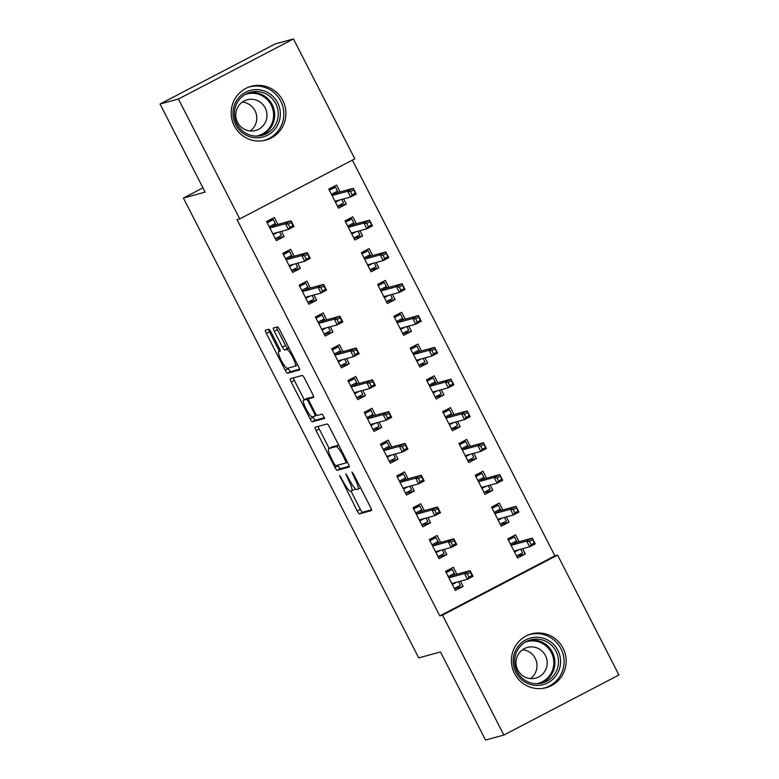 <?xml version="1.0" encoding="UTF-8"?>
<svg xmlns="http://www.w3.org/2000/svg" width="779" height="779" viewBox="0 0 779 779"><rect width="100%" height="100%" fill="white"/><g stroke="black" fill="none" stroke-linecap="round" stroke-linejoin="round"><path stroke-width="1.17" d="M339.576 475.443L357.201 510.927A3.506 0.672 -117.6 0 0 359.47 513.867L371.456 510.586A3.506 0.672 -117.6 0 0 371.486 510.576A3.506 0.672 -117.6 0 0 370.531 507.285L353.559 474.119L351.952 472.064L354.825 478.666A11.227 2.162 -117.6 0 1 357.882 489.202A11.227 2.162 -117.6 0 1 357.804 489.231L356.801 489.504A11.227 2.162 -117.6 0 1 349.557 480.098L345.779 473.749L348.622 480.361A11.227 2.162 -117.6 0 1 351.689 490.897A11.227 2.162 -117.6 0 1 351.602 490.926L350.599 491.198A11.227 2.162 -117.6 0 1 343.354 481.792L339.576 475.443M282.806 100.52A27.888 27.343 -105.3 0 1 265.902 140.093A27.888 27.343 -105.3 0 1 234.294 125.847A27.888 27.343 -105.3 0 1 251.198 86.284A27.888 27.343 -105.3 0 1 282.806 100.52M563.042 648.138A27.888 27.343 -105.3 0 1 546.128 687.711A27.888 27.343 -105.3 0 1 514.52 673.465A27.888 27.343 -105.3 0 1 531.434 633.902A27.888 27.343 -105.3 0 1 563.042 648.138M271.092 332.185A3.506 0.672 -117.6 0 0 268.823 329.244L265.464 330.16A3.506 0.672 -117.6 0 0 265.435 330.169A3.506 0.672 -117.6 0 0 266.389 333.47L285.241 370.298A3.506 0.672 -117.6 0 0 287.5 373.238L299.496 369.967A3.506 0.672 -117.6 0 0 299.526 369.957A3.506 0.672 -117.6 0 0 298.571 366.656L279.719 329.829A3.506 0.672 -117.6 0 0 277.46 326.888L273.39 327.998A3.506 0.672 -117.6 0 0 273.361 328.008A3.506 0.672 -117.6 0 0 274.325 331.299L282.387 347.064A3.506 0.672 -117.6 0 0 284.656 350.005L286.672 349.45A9.387 1.811 -117.6 0 1 292.631 357.142A9.387 1.811 -117.6 0 1 295.29 366.12A9.387 1.811 -117.6 0 1 295.212 366.149L287.315 368.311A9.387 1.811 -117.6 0 1 281.355 360.619A9.387 1.811 -117.6 0 1 278.697 351.641A9.387 1.811 -117.6 0 1 278.775 351.611L280.089 351.251A3.506 0.672 -117.6 0 0 280.119 351.241A3.506 0.672 -117.6 0 0 279.155 347.95L271.092 332.185M239.737 218.909L178.391 99.021L293.469 38.95L354.825 158.838L239.737 218.909L237.03 219.649L439.794 615.897L442.511 615.147L557.589 555.086L618.945 674.974L503.857 735.045L442.511 615.147M503.857 735.045L485.531 740.05L440.456 651.965L418.722 657.895L183.406 198.051L205.14 192.111L160.055 104.026L178.391 99.021M315.135 427.243A3.506 0.672 -117.6 0 0 315.115 427.252A3.506 0.672 -117.6 0 0 316.07 430.544L334.921 467.381A3.506 0.672 -117.6 0 0 337.18 470.321L349.177 467.04A3.506 0.672 -117.6 0 0 349.206 467.03A3.506 0.672 -117.6 0 0 348.242 463.739L329.4 426.902A3.506 0.672 -117.6 0 0 327.131 423.961L315.135 427.243M312.895 416.648L313.187 417.213L310.081 418.839L291.229 382.002A3.506 0.672 -117.6 0 1 290.275 378.711A3.506 0.672 -117.6 0 1 290.304 378.701L302.291 375.429A3.506 0.672 -117.6 0 1 304.56 378.36L312.622 394.125A3.506 0.672 -117.6 0 1 313.586 397.417A3.506 0.672 -117.6 0 1 313.557 397.436L308.688 398.76A3.506 0.672 -117.6 0 0 308.669 398.77A3.506 0.672 -117.6 0 0 309.623 402.061L314.969 412.519A3.506 0.672 -117.6 0 0 317.238 415.46L322.302 414.077L324.561 418.44M324.541 418.45L312.34 421.78A3.506 0.672 -117.6 0 1 310.081 418.839M202.949 187.846L183.406 198.051M294.16 256.213L290.625 249.299L282.845 253.35L292.612 272.436L300.382 268.375L297.714 263.156M356.363 223.748L352.829 216.825L345.048 220.885L354.815 239.971L362.595 235.91L359.917 230.691M326.713 319.818L323.168 312.895L315.398 316.956L325.155 336.041L332.935 331.981L330.267 326.761M388.916 287.344L385.371 280.43L377.601 284.491L387.367 303.567L395.138 299.516L392.47 294.296M359.255 383.414L355.721 376.5L347.94 380.561L357.707 399.637L365.478 395.586L362.81 390.367M421.458 350.949L417.924 344.036L410.144 348.096L419.91 367.172L427.69 363.111L425.013 357.892M391.798 447.019L388.263 440.106L380.483 444.166L390.25 463.242L398.03 459.182L395.352 453.962M454.011 414.555L450.466 407.631L442.696 411.692L452.453 430.777L460.233 426.717L457.565 421.497M424.351 510.625L420.806 503.711L413.036 507.762L422.802 526.847L430.573 522.787L427.905 517.568M486.554 478.15L483.019 471.237L475.239 475.297L485.005 494.383L492.776 490.322L490.108 485.103M456.893 574.22L453.359 567.307L445.578 571.367L455.345 590.453L463.125 586.392L460.447 581.173M519.106 541.756L515.562 534.842L507.791 538.902L517.548 557.978L525.328 553.918L522.66 548.698M439.794 615.897L554.872 555.826L352.381 160.114M502.825 509.953L499.29 503.039L491.51 507.1L501.277 526.176L509.057 522.125L506.379 516.905M440.622 542.427L437.087 535.504L429.307 539.565L439.074 558.65L446.844 554.59L444.176 549.37M470.282 446.357L466.738 439.434L458.967 443.494L468.734 462.58L476.505 458.519L473.836 453.3M408.079 478.822L404.535 471.908L396.764 475.959L406.521 495.045L414.301 490.984L411.633 485.765M437.73 382.752L434.195 375.838L426.415 379.889L436.182 398.975L443.962 394.914L441.284 389.695M375.527 415.217L371.992 408.303L364.212 412.364L373.978 431.439L381.759 427.379L379.081 422.169M405.187 319.147L401.652 312.233L393.872 316.293L403.639 335.369L411.409 331.309L408.741 326.089M342.984 351.611L339.44 344.698L331.669 348.758L341.436 367.844L349.206 363.783L346.538 358.564M372.644 255.541L369.1 248.628L361.329 252.688L371.086 271.774L378.867 267.713L376.199 262.494M310.432 288.016L306.897 281.102L299.117 285.153L308.883 304.238L316.663 300.178L313.986 294.959M340.092 191.946L336.557 185.022L328.777 189.083L338.544 208.168L346.314 204.108L343.646 198.888M277.889 224.41L274.344 217.497L266.574 221.557L276.341 240.633L284.111 236.573L281.443 231.353M160.055 104.026L275.143 43.955L293.469 38.95M554.872 555.826L557.589 555.086M525.328 553.918L516.681 556.284M463.125 586.392L454.478 588.749M509.057 522.125L500.41 524.481M446.844 554.59L438.207 556.946M492.776 490.322L484.139 492.679M430.573 522.787L421.926 525.153M476.505 458.519L467.858 460.876M414.301 490.984L405.655 493.35M460.233 426.717L451.586 429.083M398.03 459.182L389.383 461.548M443.962 394.914L435.315 397.28M381.759 427.379L373.112 429.745M427.69 363.111L419.044 365.478M365.478 395.586L356.84 397.942M411.409 331.309L402.772 333.675M349.206 363.783L340.559 366.14M395.138 299.516L386.491 301.872M332.935 331.981L324.288 334.337M378.867 267.713L370.22 270.07M316.663 300.178L308.017 302.544M362.595 235.91L353.948 238.267M300.382 268.375L291.745 270.741M346.314 204.108L337.677 206.474M284.111 236.573L275.464 238.939M354.718 489.309A11.227 2.162 -117.6 0 0 354.796 489.27A11.227 2.162 -117.6 0 0 355.127 488.54M350.998 491.091L360.307 509.3A3.506 0.672 -117.6 0 0 362.576 512.241L371.525 509.797M337.735 465.19L338.028 465.754A3.506 0.672 -117.6 0 0 340.296 468.695L349.245 466.251M318.183 426.415A3.506 0.672 -117.6 0 0 319.176 428.917L329.147 448.402M334.094 463.69L335.681 465.745L346.227 462.862L343.237 456.036A11.227 2.162 -117.6 0 0 335.992 446.63L328.796 448.597A11.227 2.162 -117.6 0 0 328.719 448.626A11.227 2.162 -117.6 0 0 331.776 459.162L334.094 463.69M331.747 447.049A11.227 2.162 -117.6 0 1 331.825 447A11.227 2.162 -117.6 0 1 331.912 446.971L338.719 445.111M304.277 399.802L294.345 380.386L291.229 382.002M293.342 377.873A3.506 0.672 -117.6 0 0 294.345 380.386M313.625 396.638L311.804 397.134A3.506 0.672 -117.6 0 0 311.775 397.144A3.506 0.672 -117.6 0 0 311.756 397.163M324.531 417.68L315.456 420.154L312.34 421.78M303.644 400.143A9.387 1.811 -117.6 0 0 303.576 400.172A9.387 1.811 -117.6 0 0 306.225 409.15A9.387 1.811 -117.6 0 0 312.194 416.843L314.969 416.083A3.506 0.672 -117.6 0 0 314.998 416.074A3.506 0.672 -117.6 0 0 314.044 412.773L308.688 402.315A3.506 0.672 -117.6 0 0 306.429 399.384L303.644 400.143L306.751 398.517A9.387 1.811 -117.6 0 0 306.683 398.546A9.387 1.811 -117.6 0 0 306.624 398.585M310.052 398.05A3.506 0.672 -117.6 0 0 309.536 397.757L306.429 399.384M306.751 398.517L309.536 397.757M313.187 417.213A3.506 0.672 -117.6 0 0 315.456 420.154M276.438 327.161A3.506 0.672 -117.6 0 0 277.431 329.673L285.503 345.438A3.506 0.672 -117.6 0 0 287.763 348.379L289.038 348.028M288.055 368.107L288.347 368.681A3.506 0.672 -117.6 0 0 290.616 371.612L299.564 369.168M268.502 329.332A3.506 0.672 -117.6 0 0 269.505 331.844L279.437 351.251M516.545 556.021L522.621 552.847L520.771 549.214M508.414 540.12L514.491 536.945L517.217 542.272M508.278 538.64L514.491 536.945M510.449 544.093L516.526 540.918L516.243 542.535L511.043 545.251M519.009 549.701L514.51 552.048M532.593 539.828L529.477 541.454L531.103 544.638L534.219 543.012L532.3 538.153L535.231 543.878L529.632 546.8L526.701 541.074L532.3 538.153L516.243 542.535M529.477 541.454L526.701 541.074L511.082 545.339M531.103 544.638L529.632 546.8L514.013 551.065M534.219 543.012L535.231 543.878M448.237 576.567L454.323 573.393L452.287 569.42L446.201 572.584M452.287 569.42L446.075 571.114M458.568 581.689L460.418 585.311L454.342 588.486M456.796 582.166L452.307 584.513M455.014 574.736L454.323 573.393L454.04 575.009L448.831 577.726M468.9 577.103L472.006 575.477L470.38 572.302L467.273 573.919L468.9 577.103L467.429 579.264L464.498 573.539L470.097 570.617L473.019 576.343L467.429 579.264L451.81 583.529M470.38 572.302L470.097 570.617L454.04 575.009M467.273 573.919L464.498 573.539L448.879 577.804M473.019 576.343L472.006 575.477M500.274 524.218L506.35 521.044L504.5 517.422M492.133 508.317L498.219 505.143L500.946 510.469M492.007 506.847L498.219 505.143M494.168 512.29L500.254 509.125L499.972 510.742L494.762 513.449M502.728 517.899L498.239 520.245M516.311 508.035L513.205 509.651L514.831 512.835L517.947 511.209L516.029 506.35L518.95 512.076L513.361 514.997L510.43 509.271L516.029 506.35L499.972 510.742M513.205 509.651L510.43 509.271L494.811 513.536M514.831 512.835L513.361 514.997L497.742 519.262M517.947 511.209L518.95 512.076M484.002 492.416L490.079 489.241L488.219 485.619M475.862 476.514L481.938 473.34L484.665 478.666M475.726 475.044L481.938 473.34M477.897 480.487L483.973 477.323L483.691 478.939L478.491 481.656M486.456 486.096L481.967 488.443M500.04 476.232L496.934 477.848L498.56 481.033L501.666 479.406L499.748 474.547L502.679 480.273L497.08 483.194L494.149 477.469L499.748 474.547L483.691 478.939M496.934 477.848L494.149 477.469L478.54 481.734M498.56 481.033L497.08 483.194L481.461 487.459M501.666 479.406L502.679 480.273M431.965 544.764L438.041 541.59L436.006 537.617L429.93 540.782M436.006 537.617L429.794 539.311M442.287 549.886L444.147 553.518L438.071 556.683M440.524 550.364L436.036 552.71M438.733 542.944L438.041 541.59L437.759 543.206L432.559 545.923M452.628 545.3L455.734 543.684L454.108 540.499L451.002 542.126L452.628 545.3L451.148 547.462L448.217 541.736L453.816 538.815L456.747 544.54L451.148 547.462L435.529 551.727M454.108 540.499L453.816 538.815L437.759 543.206M451.002 542.126L448.217 541.736L432.608 546.011M456.747 544.54L455.734 543.684M415.694 512.962L421.77 509.787L419.735 505.814L413.659 508.989M419.735 505.814L413.522 507.509M426.016 518.084L427.875 521.716L421.799 524.89M424.253 518.571L419.764 520.908M422.461 511.141L421.77 509.787L421.488 511.404L416.288 514.121M436.357 513.497L439.463 511.881L437.837 508.697L434.731 510.323L436.357 513.497L434.877 515.659L431.946 509.943L437.545 507.022L440.476 512.738L434.877 515.659L419.258 519.934M437.837 508.697L437.545 507.022L421.488 511.404M434.731 510.323L431.946 509.943L416.327 514.208M440.476 512.738L439.463 511.881M537.861 637.251A24.13 23.662 -105.3 0 1 560.559 662.569A24.13 23.662 -105.3 0 1 535.894 685.393A24.13 23.662 -105.3 0 1 513.205 660.086A24.13 23.662 -105.3 0 1 537.861 637.251M535.631 683.699A22.348 21.909 74.7 0 0 558.339 659.073A22.348 21.909 74.7 0 0 530.655 639.861A22.348 21.909 74.7 0 0 535.631 683.699M522.543 649.725A15.911 15.599 -105.3 0 1 530.431 678.606M530.937 678.636A15.911 15.599 74.7 0 0 547.101 661.108A15.911 15.599 74.7 0 0 527.393 647.427A15.911 15.599 74.7 0 0 530.937 678.636M542.788 688.393A27.713 27.168 74.7 0 0 544.18 688.052A27.713 27.168 74.7 0 0 563.908 658.421A27.713 27.168 74.7 0 0 538.007 633.687A27.713 27.168 74.7 0 0 529.574 634.593A27.713 27.168 74.7 0 0 528.201 635.012M257.635 89.634A24.13 23.662 -105.3 0 1 280.323 114.951A24.13 23.662 -105.3 0 1 255.668 137.776A24.13 23.662 -105.3 0 1 232.979 112.458A24.13 23.662 -105.3 0 1 257.635 89.634M255.395 136.082A22.348 21.909 74.7 0 0 278.103 111.455A22.348 21.909 74.7 0 0 250.419 92.243A22.348 21.909 74.7 0 0 255.395 136.082M242.308 102.107A15.911 15.599 -105.3 0 1 250.205 130.989M250.702 131.018A15.911 15.599 74.7 0 0 266.876 113.491A15.911 15.599 74.7 0 0 247.157 99.809A15.911 15.599 74.7 0 0 250.702 131.018M262.552 140.775A27.713 27.168 74.7 0 0 263.954 140.434A27.713 27.168 74.7 0 0 283.673 110.803A27.713 27.168 74.7 0 0 257.781 86.07A27.713 27.168 74.7 0 0 249.348 86.975A27.713 27.168 74.7 0 0 247.965 87.394M467.731 460.613L473.807 457.448L471.947 453.816M459.591 444.712L465.667 441.547L468.393 446.873M459.454 443.241L465.667 441.547M461.626 448.694L467.702 445.52L467.419 447.136L462.22 449.853M470.185 454.293L465.696 456.64M483.769 444.429L480.662 446.055L482.289 449.23L485.395 447.604L483.477 442.745L486.408 448.47L480.809 451.392L477.878 445.666L483.477 442.745L467.419 447.136M480.662 446.055L477.878 445.666L462.259 449.941M482.289 449.23L480.809 451.392L465.19 455.657M485.395 447.604L486.408 448.47M451.45 428.81L457.536 425.646L455.676 422.014M443.319 412.919L449.395 409.744L452.122 415.071M443.183 411.439L449.395 409.744M445.354 416.892L451.431 413.717L451.148 415.334L445.948 418.05M453.914 422.491L449.425 424.837M467.497 412.627L464.381 414.253L466.008 417.427L469.124 415.811L467.205 410.942L470.136 416.668L464.537 419.589L461.606 413.873L467.205 410.942L451.148 415.334M464.381 414.253L461.606 413.873L445.987 418.138M466.008 417.427L464.537 419.589L448.918 423.864M469.124 415.811L470.136 416.668M399.423 481.159L405.499 477.985L403.464 474.012L397.387 477.186M403.464 474.012L397.251 475.706M409.744 486.281L411.604 489.913L405.518 493.088M407.982 486.768L403.483 489.105M406.19 479.338L405.499 477.985L405.216 479.601L400.017 482.318M420.076 481.704L423.192 480.078L421.566 476.894L418.45 478.52L420.076 481.704L418.605 483.866L415.674 478.14L421.273 475.219L424.204 480.935L418.605 483.866L402.986 488.131M421.566 476.894L421.273 475.219L405.216 479.601M418.45 478.52L415.674 478.14L400.055 482.405M424.204 480.935L423.192 480.078M383.141 449.356L389.227 446.182L387.192 442.209L381.116 445.384M387.192 442.209L380.98 443.903M393.473 454.478L395.323 458.11L389.247 461.285M391.701 454.965L387.212 457.312M389.919 447.536L389.227 446.182L388.945 447.798L383.735 450.515M403.804 449.902L406.92 448.276L405.284 445.091L402.178 446.718L403.804 449.902L402.334 452.063L399.403 446.338L405.002 443.417L407.933 449.142L402.334 452.063L386.715 456.328M405.284 445.091L405.002 443.417L388.945 447.798M402.178 446.718L399.403 446.338L383.784 450.603M407.933 449.142L406.92 448.276M435.179 397.017L441.255 393.843L439.405 390.211M427.048 381.116L433.124 377.942L435.851 383.268M426.911 379.636L433.124 377.942M429.073 385.089L435.159 381.914L434.877 383.531L429.667 386.248M437.632 390.698L433.143 393.035M451.216 380.824L448.11 382.45L449.736 385.624L452.852 384.008L450.934 379.149L453.865 384.865L448.266 387.796L445.335 382.07L450.934 379.149L434.877 383.531M448.11 382.45L445.335 382.07L429.716 386.335M449.736 385.624L448.266 387.796L432.647 392.061M452.852 384.008L453.865 384.865M366.87 417.554L372.946 414.379L370.921 410.406L364.835 413.581M370.921 410.406L364.708 412.11M377.192 422.676L379.052 426.308L372.975 429.482M375.429 423.163L370.94 425.509M373.638 415.733L372.946 414.379L372.674 415.996L367.464 418.712M387.533 418.099L390.639 416.473L389.013 413.289L385.907 414.915L387.533 418.099L386.053 420.261L383.132 414.535L388.731 411.614L391.652 417.34L386.053 420.261L370.444 424.526M389.013 413.289L388.731 411.614L372.674 415.996M385.907 414.915L383.132 414.535L367.513 418.8M391.652 417.34L390.639 416.473M418.907 365.215L424.983 362.04L423.124 358.408M410.767 349.313L416.853 346.139L419.569 351.465M410.64 347.833L416.853 346.139M412.802 353.286L418.878 350.112L418.605 351.728L413.396 354.445M421.361 358.895L416.872 361.242M434.945 349.021L431.839 350.647L433.465 353.832L436.571 352.205L434.663 347.346L437.584 353.072L431.985 355.993L429.063 350.268L434.663 347.346L418.605 351.728M431.839 350.647L429.063 350.268L413.445 354.533M433.465 353.832L431.985 355.993L416.376 360.258M436.571 352.205L437.584 353.072M350.599 385.751L356.675 382.586L354.64 378.604L348.564 381.778M354.64 378.604L348.427 380.308M360.92 390.883L362.78 394.505L356.704 397.679M359.158 391.36L354.669 393.707M357.366 383.93L356.675 382.586L356.392 384.203L351.193 386.91M371.262 386.296L374.368 384.67L372.742 381.496L369.636 383.112L371.262 386.296L369.782 388.458L366.851 382.732L372.45 379.811L375.381 385.537L369.782 388.458L354.163 392.723M372.742 381.496L372.45 379.811L356.392 384.203M369.636 383.112L366.851 382.732L351.241 386.997M375.381 385.537L374.368 384.67M402.636 333.412L408.712 330.238L406.852 326.605M394.495 317.511L400.572 314.336L403.298 319.663M394.359 316.031L400.572 314.336M396.53 321.484L402.607 318.309L402.324 319.926L397.124 322.642M405.09 327.092L400.601 329.439M418.674 317.219L415.567 318.845L417.193 322.029L420.3 320.403L418.381 315.544L421.312 321.269L415.713 324.191L412.782 318.465L418.381 315.544L402.324 319.926M415.567 318.845L412.782 318.465L397.173 322.73M417.193 322.029L415.713 324.191L400.094 328.456M420.3 320.403L421.312 321.269M334.327 353.958L340.404 350.784L338.368 346.811L332.292 349.975M338.368 346.811L332.156 348.505M344.649 359.08L346.509 362.702L340.433 365.877M342.887 359.557L338.398 361.904M341.095 352.127L340.404 350.784L340.121 352.4L334.921 355.117M354.99 354.494L358.097 352.868L356.47 349.693L353.354 351.31L354.99 354.494L353.51 356.655L350.579 350.93L356.178 348.009L359.109 353.734L353.51 356.655L337.891 360.92M356.47 349.693L356.178 348.009L340.121 352.4M353.354 351.31L350.579 350.93L334.96 355.195M359.109 353.734L358.097 352.868M386.365 301.609L392.441 298.435L390.581 294.813M378.224 285.708L384.3 282.534L387.027 287.86M378.088 284.238L384.3 282.534M380.259 289.681L386.335 286.516L386.053 288.133L380.853 290.84M388.818 295.29L384.329 297.636M402.402 285.426L399.286 287.042L400.922 290.226L404.028 288.6L402.11 283.741L405.041 289.467L399.442 292.388L396.511 286.662L402.11 283.741L386.053 288.133M399.286 287.042L396.511 286.662L380.892 290.927M400.922 290.226L399.442 292.388L383.823 296.653M404.028 288.6L405.041 289.467M318.056 322.155L324.132 318.981L322.097 315.008L316.021 318.173M322.097 315.008L315.885 316.702M328.378 327.277L330.228 330.909L324.152 334.074M326.615 327.755L322.117 330.101M324.824 320.335L324.132 318.981L323.85 320.597L318.65 323.314M338.709 322.691L341.825 321.075L340.199 317.89L337.083 319.517L338.709 322.691L337.239 324.853L334.308 319.127L339.907 316.206L342.838 321.931L337.239 324.853L321.62 329.118M340.199 317.89L339.907 316.206L323.85 320.597M337.083 319.517L334.308 319.127L318.689 323.402M342.838 321.931L341.825 321.075M370.083 269.807L376.16 266.632L374.309 263.01M361.953 253.905L368.029 250.731L370.755 256.057M361.816 252.435L368.029 250.731M363.988 257.878L370.064 254.714L369.782 256.33L364.582 259.047M372.547 263.487L368.048 265.834M386.131 253.623L383.015 255.239L384.641 258.424L387.757 256.797L385.839 251.938L388.77 257.664L383.171 260.585L380.24 254.86L385.839 251.938L369.782 256.33M383.015 255.239L380.24 254.86L364.621 259.125M384.641 258.424L383.171 260.585L367.552 264.85M387.757 256.797L388.77 257.664M301.775 290.353L307.861 287.178L305.826 283.205L299.74 286.38M305.826 283.205L299.613 284.9M312.106 295.475L313.956 299.107L307.88 302.281M310.334 295.962L305.845 298.299M308.542 288.532L307.861 287.178L307.578 288.795L302.369 291.512M322.438 290.888L325.544 289.272L323.918 286.088L320.812 287.714L322.438 290.888L320.967 293.05L318.036 287.334L323.636 284.413L326.557 290.129L320.967 293.05L305.349 297.325M323.918 286.088L323.636 284.413L307.578 288.795M320.812 287.714L318.036 287.334L302.418 291.599M326.557 290.129L325.544 289.272M353.812 238.004L359.888 234.839L358.038 231.207M345.672 222.103L351.757 218.938L354.484 224.264M345.545 220.632L351.757 218.938M347.707 226.085L353.793 222.911L353.51 224.527L348.301 227.244M356.266 231.684L351.777 234.031M369.85 221.82L366.743 223.446L368.37 226.621L371.486 224.995L369.567 220.136L372.489 225.861L366.899 228.783L363.968 223.057L369.567 220.136L353.51 224.527M366.743 223.446L363.968 223.057L348.349 227.332M368.37 226.621L366.899 228.783L351.28 233.048M371.486 224.995L372.489 225.861M285.503 258.55L291.58 255.376L289.545 251.403L283.468 254.577M289.545 251.403L283.332 253.097M295.825 263.672L297.685 267.304L291.609 270.479M294.063 264.159L289.574 266.496M292.271 256.729L291.58 255.376L291.297 256.992L286.097 259.709M306.166 259.095L309.273 257.469L307.647 254.285L304.54 255.911L306.166 259.095L304.686 261.257L301.755 255.531L307.354 252.61L310.285 258.336L304.686 261.257L289.067 265.522M307.647 254.285L307.354 252.61L291.297 256.992M304.54 255.911L301.755 255.531L286.146 259.797M310.285 258.336L309.273 257.469M337.541 206.201L343.617 203.037L341.757 199.405M329.4 190.31L335.476 187.135L338.203 192.462M329.264 188.83L335.476 187.135M331.435 194.283L337.511 191.108L337.229 192.725L332.029 195.441M339.995 199.891L335.506 202.228M353.578 190.018L350.472 191.644L352.098 194.818L355.205 193.202L353.286 188.333L356.217 194.059L350.618 196.98L347.687 191.264L353.286 188.333L337.229 192.725M350.472 191.644L347.687 191.264L332.078 195.529M352.098 194.818L350.618 196.98L334.999 201.255M355.205 193.202L356.217 194.059M269.232 226.747L275.308 223.573L273.273 219.6L267.197 222.775M273.273 219.6L267.061 221.294M279.554 231.869L281.414 235.501L275.338 238.676M277.791 232.356L273.302 234.703M276 224.927L275.308 223.573L275.026 225.189L269.826 227.906M289.895 227.293L293.001 225.667L291.375 222.482L288.269 224.109L289.895 227.293L288.415 229.454L285.484 223.729L291.083 220.808L294.014 226.533L288.415 229.454L272.796 233.719M291.375 222.482L291.083 220.808L275.026 225.189M288.269 224.109L285.484 223.729L269.865 227.994M294.014 226.533L293.001 225.667M341.066 477.323L340.228 477.761M353.462 473.934L352.624 474.372M347.268 475.628L346.431 476.066M349.459 479.922L348.622 480.361M355.662 478.228L354.825 478.666M362.576 512.241L359.47 513.867M360.307 509.3L357.201 510.927M340.296 468.695L337.18 470.321M338.028 465.754L334.921 467.381M319.176 428.917L316.07 430.544M347.463 462.21L346.246 462.853M346.392 460.116L345.555 460.555M344.084 455.598L343.237 456.036M338.758 445.189L335.992 446.63M331.912 446.971L328.796 448.597M311.804 397.134L308.688 398.76L311.775 397.144M314.998 416.074L316.722 415.168L315.018 416.054M314.882 412.334L314.044 412.773M309.526 401.876L308.688 402.315M289.116 348.174L286.672 349.45M287.763 348.379L284.656 350.005M285.503 345.438L282.387 347.064M277.431 329.673L274.325 331.299M290.616 371.612L287.5 373.238M288.347 368.681L285.241 370.298M269.505 331.844L266.389 333.47M528.902 640.416A22.348 21.909 -105.3 0 1 540.636 683.378M536.556 683.728A21.617 21.189 74.7 0 0 533.547 640.922A21.617 21.189 74.7 0 0 525.212 642.198M248.676 92.798A22.348 21.909 -105.3 0 1 260.41 135.76M256.33 136.111A21.617 21.189 74.7 0 0 253.321 93.305A21.617 21.189 74.7 0 0 244.976 94.571M354.796 489.27L351.689 490.897M360.56 487.8L357.882 489.202M347.473 462.22L346.227 462.862M331.825 447L328.719 448.626M306.683 398.546L303.576 400.172M297.666 364.884L295.29 366.12M529.574 634.593L528.493 634.895M544.18 688.052L543.099 688.354M249.348 86.975L248.267 87.267M263.954 140.434L262.874 140.726"/></g></svg>
